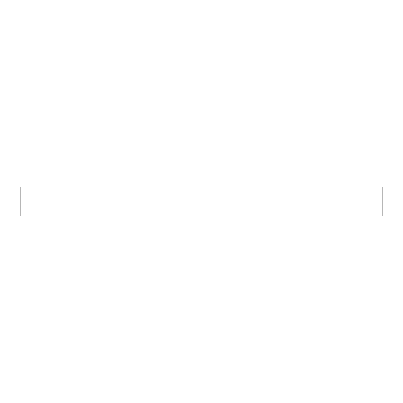 <?xml version="1.0" encoding="UTF-8"?>
<svg xmlns="http://www.w3.org/2000/svg" width="403" height="403" viewBox="0 0 403 403"><rect width="100%" height="100%" fill="white"/><g stroke="black" fill="none" stroke-linecap="round" stroke-linejoin="round"><path stroke-width="0.6" d="M382.85 186.992L382.85 216.008L20.15 216.008L20.15 186.992L382.85 186.992"/></g></svg>
